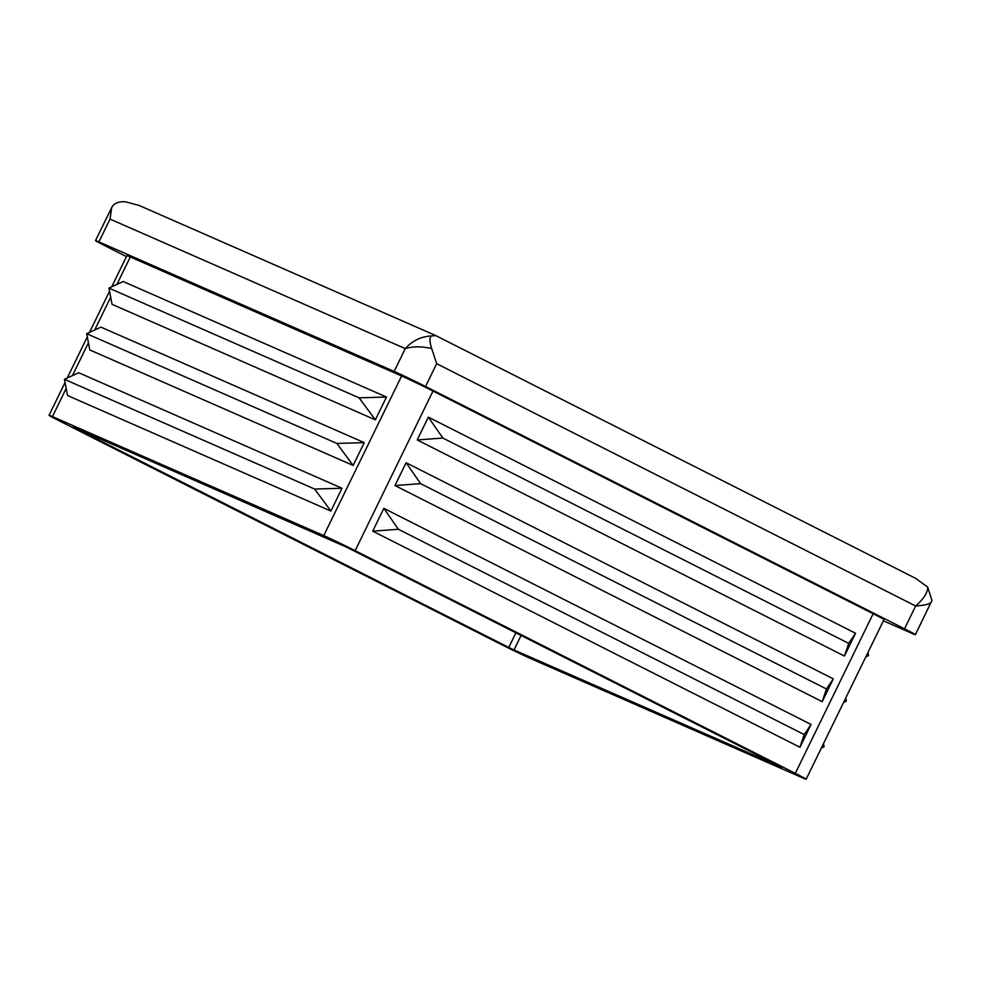<?xml version="1.0" encoding="UTF-8"?>
<svg xmlns="http://www.w3.org/2000/svg" width="981" height="981" viewBox="0 0 981 981"><rect width="100%" height="100%" fill="white"/><g stroke="black" fill="none" stroke-linecap="round" stroke-linejoin="round"><path stroke-width="1.47" d="M314.631 489.053L330.891 511.052L67.554 395.539L64.452 379.316L78.676 372.731L342.013 488.244L314.631 489.053L64.452 379.316M336.875 443.449L353.123 465.448L89.798 349.935L86.696 333.699L100.92 327.127L364.245 442.639L336.875 443.449L86.696 333.699M359.12 397.845L375.367 419.843L112.042 304.331L108.94 288.095L123.165 281.522L386.489 397.035L359.12 397.845L108.94 288.095M865.818 656.865L868.59 655.578L867.989 652.414M843.574 702.47L846.345 701.182L845.745 698.018M821.33 748.074L824.101 746.786L823.5 743.623M855.555 633.26L848.712 643.377L442.848 438.053L428.341 417.133L855.555 633.26L844.433 656.056L417.219 439.942L442.848 438.053M848.712 643.377L844.433 656.056M833.31 678.864L826.468 688.981L420.604 483.658L406.097 462.738L833.31 678.864L822.188 701.66L394.975 485.546L420.604 483.658M826.468 688.981L822.188 701.66M811.066 724.468L804.224 734.585L398.36 529.274L383.853 508.342L811.066 724.468L799.944 747.264L372.731 531.15L398.36 529.274M804.224 734.585L799.944 747.264M521.095 635.43L514.007 649.962L781.796 767.363L346.403 547.067L73.293 427.066L508.771 647.448L515.908 632.819M805.524 778.755A25.383 0.613 -154 0 0 795.297 773.347L355.147 550.684A25.383 0.613 -154 0 0 337.905 542.199A25.383 0.613 -154 0 0 323.755 535.601L52.447 416.594A25.383 0.613 -154 0 0 49.05 415.294A25.383 0.613 -154 0 0 49.663 415.76A25.383 0.613 -154 0 0 59.89 421.168L500.04 643.83A25.383 0.613 -154 0 0 517.281 652.316A25.383 0.613 -154 0 0 531.432 658.901L802.74 777.921A25.383 0.613 -154 0 0 806.137 779.221A25.383 0.613 -154 0 0 805.524 778.755M417.219 439.942L428.341 417.133M795.297 773.347L873.151 613.726L432.989 391.063L355.147 550.684M394.975 485.546L406.097 462.738M372.731 531.15L383.853 508.342M111.711 286.82L126.905 255.673A25.383 0.613 26 0 1 130.289 256.973L116.911 284.416M323.755 535.601L401.609 375.981L130.289 256.973M401.609 375.981A25.383 0.613 26 0 1 432.989 391.063M873.151 613.726A25.383 0.613 26 0 1 883.991 619.6L806.137 779.221M883.39 620.826L911.987 633.37A25.383 0.613 -154 0 0 915.371 634.67A25.383 0.613 -154 0 0 904.531 628.796L425.546 386.489A25.383 0.613 -154 0 0 394.154 371.407L98.909 241.89A25.383 0.613 -154 0 0 95.513 240.59A25.383 0.613 -154 0 0 106.353 246.464L126.439 256.63M514.007 649.962L508.771 647.448M330.891 511.052L342.013 488.244M353.123 465.448L364.245 442.639M375.367 419.843L386.489 397.035M394.154 371.407L405.276 348.611C412.645 346.305 421.45 346.281 431.689 348.537L436.668 363.681L425.546 386.489M95.513 240.59L111.699 207.58L110.031 219.094L405.276 348.611C412.474 340.665 421.156 336.458 431.309 335.993C429.457 337.795 429.58 341.977 431.689 348.537M904.531 628.796L915.653 606C925.488 605.277 930.736 603.842 931.386 601.684M915.371 634.67L931.95 600.458L927.67 587.092C927.83 592.426 923.82 598.729 915.653 606L436.668 363.681M927.67 587.092L915.69 578.385L435.454 335.441L139.081 205.434L125.36 201.779C118.517 201.35 113.968 203.288 111.699 207.58L111.405 208.009M431.309 335.993L435.822 335.625M110.031 219.094L98.909 241.89M110.681 297.194L94.667 330.021M88.437 342.798L72.422 375.625M66.193 388.402L52.447 416.594M49.05 415.294L65.053 382.467M67.223 378.028L87.297 336.863M89.467 332.424L109.541 291.259"/></g></svg>

